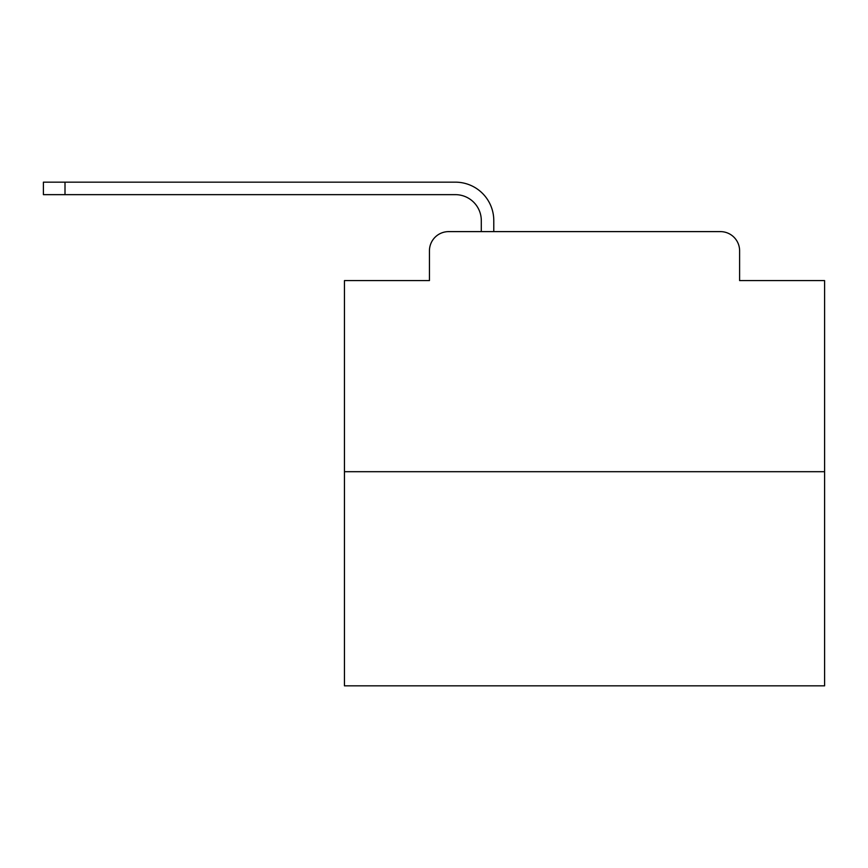 <?xml version="1.0" encoding="UTF-8"?>
<svg xmlns="http://www.w3.org/2000/svg" width="868" height="868" viewBox="0 0 868 868"><rect width="100%" height="100%" fill="white"/><g stroke="black" fill="none" stroke-linecap="round" stroke-linejoin="round"><path stroke-width="1.3" d="M429.443 250.819L429.443 280.592L429.443 250.819A19.204 19.204 0 0 1 448.647 231.615L481.295 231.615L481.295 220.57A25.931 25.931 0 0 0 455.364 194.649L43.4 194.649L43.4 182.161L455.364 182.161A38.409 38.409 0 0 1 493.784 220.57L493.784 231.615L509.624 231.615M824.6 471.693L344.455 471.693L344.455 685.839L824.6 685.839L824.6 280.592L739.612 280.592L739.612 250.819A19.204 19.204 0 0 0 720.407 231.615L448.647 231.615M344.455 471.693L344.455 280.592L429.443 280.592M659.43 231.615L720.407 231.615M739.612 280.592L739.612 250.819M481.295 220.57A25.931 25.931 0 0 0 455.364 194.649A25.931 25.931 0 0 1 481.295 220.57A25.931 25.931 0 0 0 455.364 194.649A25.931 25.931 0 0 1 481.295 220.57A25.931 25.931 0 0 0 455.364 194.649A25.931 25.931 0 0 1 481.295 220.57A25.931 25.931 0 0 0 455.364 194.649A25.931 25.931 0 0 1 481.295 220.57A25.931 25.931 0 0 0 455.364 194.649A25.931 25.931 0 0 1 481.295 220.57A25.931 25.931 0 0 0 455.364 194.649A25.931 25.931 0 0 1 481.295 220.57A25.931 25.931 0 0 0 455.364 194.649A25.931 25.931 0 0 1 481.295 220.57A25.931 25.931 0 0 0 455.364 194.649A25.931 25.931 0 0 1 481.295 220.57A25.931 25.931 0 0 0 455.364 194.649A25.931 25.931 0 0 1 481.295 220.57A25.931 25.931 0 0 0 455.364 194.649A25.931 25.931 0 0 1 481.295 220.57A25.931 25.931 0 0 0 455.364 194.649A25.931 25.931 0 0 1 481.295 220.57A25.931 25.931 0 0 0 455.364 194.649A25.931 25.931 0 0 1 481.295 220.57A25.931 25.931 0 0 0 455.364 194.649A25.931 25.931 0 0 1 481.295 220.57A25.931 25.931 0 0 0 455.364 194.649A25.931 25.931 0 0 1 481.295 220.57A25.931 25.931 0 0 0 455.364 194.649A25.931 25.931 0 0 1 481.295 220.57A25.931 25.931 0 0 0 455.364 194.649A25.931 25.931 0 0 1 481.295 220.57A25.931 25.931 0 0 0 455.364 194.649A25.931 25.931 0 0 1 481.295 220.57M65.002 182.161L455.364 182.161L65.002 182.161L455.364 182.161L65.002 182.161L455.364 182.161L65.002 182.161L455.364 182.161L65.002 182.161L455.364 182.161L65.002 182.161L455.364 182.161L65.002 182.161L455.364 182.161L65.002 182.161L455.364 182.161L65.002 182.161L455.364 182.161L65.002 182.161L455.364 182.161L65.002 182.161L455.364 182.161L65.002 182.161L455.364 182.161L65.002 182.161L455.364 182.161L65.002 182.161L455.364 182.161L65.002 182.161L455.364 182.161L65.002 182.161L455.364 182.161L65.002 182.161L455.364 182.161L65.002 182.161L65.002 194.649"/></g></svg>
